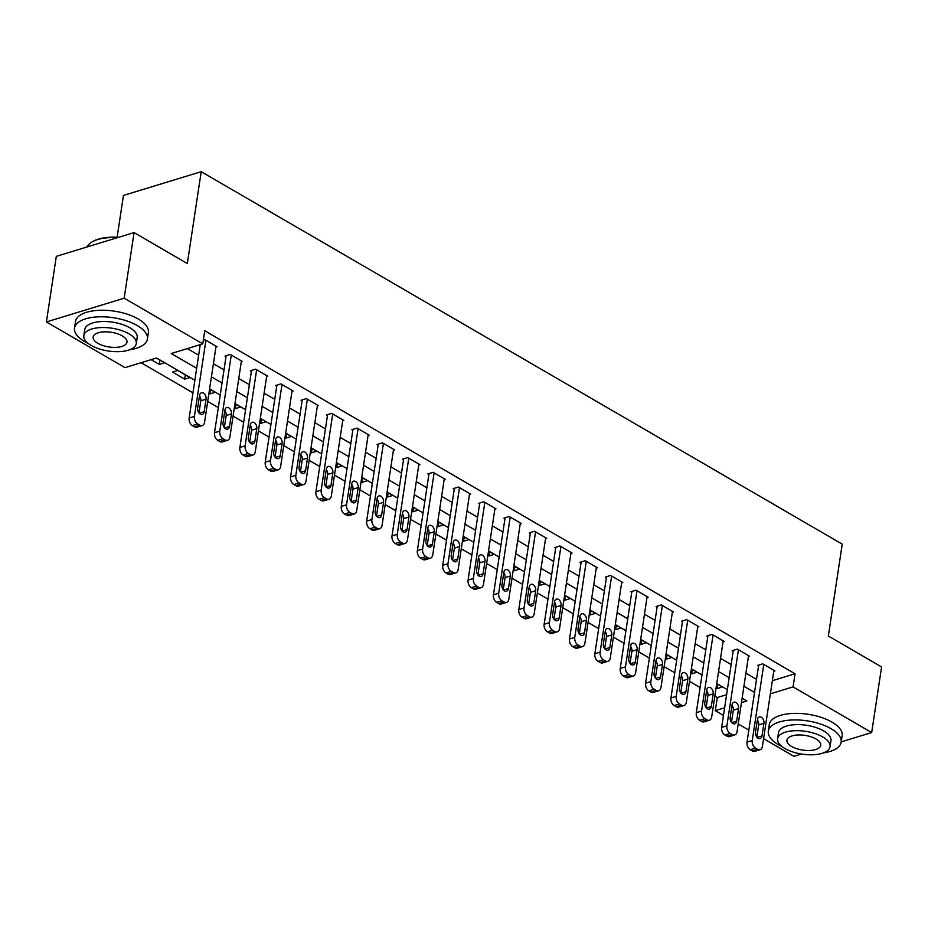 <?xml version="1.0" encoding="UTF-8"?>
<svg xmlns="http://www.w3.org/2000/svg" width="928" height="928" viewBox="0 0 928 928"><rect width="100%" height="100%" fill="white"/><g stroke="black" fill="none" stroke-linecap="round" stroke-linejoin="round"><path stroke-width="1.39" d="M117.137 237.232L123.459 195.437L201.214 171.68L842.241 544.156L828.356 636.005L881.6 666.954L871.682 732.563L841.209 741.866M801.409 754.035L793.927 756.32L763.582 738.688M757.144 734.953L755.543 734.013M748.826 730.116L738.224 723.956M731.786 720.221L730.185 719.281M723.469 715.384L715.314 710.639L724.617 707.797M714.85 696.093L717.298 697.52L715.314 710.639M141.102 362.72L192.966 392.846M199.392 396.581L200.216 397.056M207.71 401.418L218.324 407.578M224.75 411.313L225.574 411.8M233.067 416.15L243.67 422.31M250.108 426.056L250.931 426.532M258.425 430.882L269.027 437.053M275.465 440.788L276.289 441.264M283.782 445.614L294.385 451.785M300.823 455.52L301.646 455.996M309.14 460.358L319.742 466.517M326.18 470.252L327.004 470.728M334.498 475.09L345.1 481.249M351.538 484.984L352.362 485.472M359.855 489.822L370.458 495.981M376.896 499.716L377.719 500.204M385.213 504.554L395.815 510.713M402.253 514.46L403.077 514.936M410.57 519.286L421.173 525.457M427.611 529.192L428.434 529.668M435.928 534.018L446.53 540.189M452.957 543.924L453.792 544.4M461.274 548.761L471.888 554.921M478.314 558.656L479.138 559.132M486.632 563.493L497.246 569.653M503.672 573.388L504.496 573.875M511.989 578.225L522.603 584.385M529.03 588.132L529.853 588.607M537.347 592.957L547.961 599.128M554.387 602.864L555.211 603.339M562.704 607.689L573.318 613.86M579.745 617.596L580.568 618.071M588.062 622.433L598.676 628.592M605.102 632.328L605.926 632.803M613.42 637.165L624.034 643.324M630.46 647.06L631.284 647.547M638.777 651.897L649.391 658.056M655.818 661.792L656.641 662.279M664.135 666.629L674.737 672.788M681.175 676.535L681.999 677.011M689.492 681.361L700.095 687.532M706.533 691.267L707.356 691.743M194.857 380.271L156.53 357.999L125.002 367.639L46.4 321.958L124.155 298.201L202.756 343.87L171.239 353.51L196.678 368.288M124.155 298.201L134.073 232.592L56.318 256.348L46.4 321.958M717.298 697.52L726.601 694.678M716.08 687.961L717.135 688.576L722.39 686.975L716.729 683.681M690.722 673.229L691.778 673.844L697.032 672.243L691.372 668.949M665.364 658.497L666.42 659.112L671.675 657.5L666.014 654.217M640.007 643.765L641.074 644.38L646.317 642.768L640.656 639.473M614.649 629.022L615.716 629.636L620.971 628.036L615.299 624.741M589.292 614.29L590.359 614.904L595.614 613.304L589.941 610.009M563.934 599.558L565.001 600.172L570.256 598.572L564.584 595.277M538.576 584.826L539.644 585.44L544.898 583.84L539.226 580.545M513.219 570.094L514.286 570.708L519.541 569.096L513.868 565.813M487.861 555.35L488.928 555.976L494.183 554.364L488.511 551.07M462.515 540.618L463.571 541.233L468.826 539.632L463.153 536.338M437.158 525.886L438.213 526.501L443.468 524.9L437.796 521.606M411.8 511.154L412.856 511.769L418.11 510.168L412.438 506.874M386.442 496.422L387.498 497.037L392.753 495.424L387.092 492.142M361.085 481.69L362.14 482.305L367.395 480.692L361.734 477.398M335.727 466.946L336.783 467.573L342.038 465.96L336.377 462.666M310.37 452.214L311.425 452.829L316.68 451.228L311.019 447.934M285.012 437.482L286.068 438.097L291.322 436.496L285.662 433.202M259.654 422.75L260.71 423.365L265.965 421.764L260.304 418.47M234.297 408.018L235.352 408.633L240.607 407.021L234.946 403.738M208.939 393.275L210.006 393.901L215.25 392.289L209.589 388.994M189.904 377.557L177.724 370.481L172.469 372.093L184.649 379.158L189.904 377.557M151.09 359.67L159.291 364.426L164.546 362.825L156.345 358.057M772.351 680.7L795.052 673.763L204.752 330.751L202.756 343.87M187.34 348.592L198.662 355.169M213.405 363.73L224.019 369.901M238.763 378.473L249.377 384.633M264.12 393.205L274.734 399.365M289.478 407.937L300.092 414.097M314.836 422.669L325.45 428.84M340.193 437.401L350.807 443.572M365.551 452.145L376.153 458.304M390.908 466.877L401.511 473.036M416.266 481.609L426.868 487.768M441.624 496.341L452.226 502.5M466.981 511.073L477.584 517.244M492.339 525.805L502.941 531.976M517.696 540.548L528.299 546.708M543.054 555.28L553.656 561.44M568.412 570.012L579.014 576.172M593.758 584.744L604.372 590.916M619.115 599.476L629.729 605.648M644.473 614.22L655.087 620.38M669.83 628.952L680.444 635.112M695.188 643.684L705.802 649.844M720.546 658.416L731.16 664.576M745.903 673.148L756.517 679.319M773.778 671.269L774.926 670.921L762.758 663.845L757.503 665.457L758.524 666.037M748.42 656.537L749.569 656.189L737.4 649.113L732.146 650.714L733.166 651.305M723.063 641.805L724.211 641.445L712.043 634.381L706.788 635.982L707.809 636.573M697.705 627.073L698.865 626.713L686.685 619.649L681.43 621.25L682.451 621.841M672.348 612.341L673.508 611.981L661.328 604.905L656.073 606.518L657.094 607.109M646.99 597.597L648.15 597.249L635.97 590.173L630.727 591.786L631.736 592.366M621.632 582.865L622.792 582.517L610.612 575.441L605.369 577.042L606.378 577.634M596.275 568.133L597.435 567.785L585.266 560.709L580.012 562.31L581.021 562.902M570.917 553.401L572.077 553.042L559.909 545.977L554.654 547.578L555.663 548.17M545.56 538.669L546.72 538.31L534.551 531.234L529.296 532.846L530.306 533.438M520.202 523.926L521.362 523.578L509.194 516.502L503.939 518.114L504.948 518.706M494.844 509.194L496.004 508.846L483.836 501.77L478.581 503.382L479.59 503.962M469.487 494.462L470.647 494.114L458.478 487.038L453.224 488.638L454.233 489.23M444.129 479.73L445.289 479.37L433.121 472.306L427.866 473.906L428.875 474.498M418.772 464.998L419.932 464.638L407.763 457.574L402.508 459.174L403.518 459.766M393.426 450.266L394.574 449.906L382.406 442.83L377.151 444.442L378.172 445.034M368.068 435.522L369.216 435.174L357.048 428.098L351.793 429.71L352.814 430.29M342.71 420.79L343.859 420.442L331.69 413.366L326.436 414.967L327.456 415.558M317.353 406.058L318.501 405.71L306.333 398.634L301.078 400.235L302.099 400.826M291.995 391.326L293.144 390.966L280.975 383.902L275.72 385.503L276.741 386.094M266.638 376.594L267.798 376.234L255.618 369.17L250.363 370.771L251.384 371.362M241.28 361.85L242.44 361.502L230.26 354.426L225.005 356.039L226.026 356.63M215.922 347.118L217.082 346.77L204.902 339.694L203.325 340.182M134.073 232.592L187.328 263.529L201.214 171.68M795.052 673.763L793.069 686.882L871.682 732.563M770.368 693.819L793.069 686.882M211.422 376.861L222.036 383.02M236.779 391.593L247.393 397.752M262.137 406.325L272.751 412.484M287.494 421.057L298.108 427.228M312.852 435.789L323.466 441.96M338.21 450.532L348.812 456.692M363.567 465.264L374.17 471.424M388.925 479.996L399.527 486.156M414.282 494.728L424.885 500.888M439.64 509.46L450.242 515.632M464.998 524.192L475.6 530.364M490.355 538.936L500.958 545.096M515.713 553.668L526.315 559.828M541.07 568.4L551.673 574.56M566.416 583.132L577.03 589.303M591.774 597.864L602.388 604.035M617.132 612.608L627.746 618.767M642.489 627.34L653.103 633.499M667.847 642.072L678.461 648.231M693.204 656.804L703.818 662.963M718.562 671.536L729.176 677.707M743.92 686.268L754.534 692.439M741.437 702.658L746.843 701.011L742.11 698.262M727.355 689.69L716.752 683.53M701.997 674.958L691.395 668.798M676.64 660.226L666.037 654.054M651.282 645.494L640.68 639.322M625.924 630.75L615.322 624.59M600.578 616.018L589.964 609.858M575.221 601.286L564.607 595.126M549.863 586.554L539.249 580.394M524.506 571.822L513.892 565.651M499.148 557.09L488.534 550.919M473.79 542.346L463.176 536.187M448.433 527.614L437.819 521.455M423.075 512.882L412.461 506.723M397.718 498.15L387.115 491.979M372.36 483.418L361.758 477.247M347.002 468.675L336.4 462.515M321.645 453.943L311.042 447.783M296.287 439.211L285.685 433.051M270.93 424.479L260.327 418.319M245.572 409.747L234.97 403.576M220.214 395.015L209.612 388.844M717.785 684.296L717.135 688.576M159.929 360.145L159.291 364.426M185.287 374.877L184.649 379.158M210.644 389.609L210.006 393.901M236.002 404.353L235.352 408.633M261.36 419.085L260.71 423.365M286.717 433.817L286.068 438.097M312.075 448.549L311.425 452.829M337.432 463.281L336.783 467.573M362.79 478.024L362.14 482.305M388.148 492.756L387.498 497.037M413.505 507.488L412.856 511.769M438.863 522.22L438.213 526.501M464.22 536.952L463.571 541.233M489.578 551.684L488.928 555.976M514.936 566.428L514.286 570.708M540.293 581.16L539.644 585.44M565.651 595.892L565.001 600.172M590.997 610.624L590.359 614.904M616.354 625.356L615.716 629.636M641.712 640.1L641.074 644.38M667.07 654.832L666.42 659.112M692.427 669.564L691.778 673.844M773.917 670.329L762.41 746.437A5.893 3.932 73 0 1 760.067 749.72A5.893 3.932 73 0 1 757.561 749.325L755.531 748.142A5.893 3.932 73 0 1 752.26 740.544L763.779 664.436M758.663 665.098L747.005 742.145L752.26 740.544M762.004 735.927A4.721 3.144 -107 0 1 760.148 738.549A4.721 3.144 -107 0 1 756.714 736.913A4.721 3.144 -107 0 1 755.52 732.157L757.422 719.56A4.721 3.144 -107 0 1 759.29 716.938A4.721 3.144 -107 0 1 762.712 718.562A4.721 3.144 -107 0 1 763.918 723.33L762.004 735.927L757.132 737.424M757.352 720.024A4.721 3.144 -107 0 1 758.663 724.93L756.83 737.064M760.067 749.72L754.824 751.32A5.893 3.932 -107 0 1 752.306 750.926L750.276 749.754A5.893 3.932 -107 0 1 747.005 742.145M748.56 655.597L737.052 731.705A5.893 3.932 73 0 1 734.721 734.976A5.893 3.932 73 0 1 732.204 734.593L730.174 733.41A5.893 3.932 73 0 1 726.902 725.812L738.421 649.704M733.306 650.366L721.648 727.413L726.902 725.812M736.658 721.195A4.721 3.144 -107 0 1 734.79 723.817A4.721 3.144 -107 0 1 731.357 722.181A4.721 3.144 -107 0 1 730.162 717.425L732.064 704.828A4.721 3.144 -107 0 1 733.932 702.194A4.721 3.144 -107 0 1 737.354 703.83A4.721 3.144 -107 0 1 738.56 708.598L736.658 721.195L731.774 722.68M731.995 705.292A4.721 3.144 -107 0 1 733.306 710.198L731.473 722.332M734.721 734.976L729.466 736.588A5.893 3.932 -107 0 1 726.949 736.194L724.919 735.022A5.893 3.932 -107 0 1 721.648 727.413M723.202 640.865L711.695 716.961A5.893 3.932 73 0 1 709.363 720.244A5.893 3.932 73 0 1 706.846 719.861L704.816 718.678A5.893 3.932 73 0 1 701.545 711.068L713.064 634.972M707.948 635.634L696.302 712.681L701.545 711.068M711.3 706.463A4.721 3.144 -107 0 1 709.433 709.085A4.721 3.144 -107 0 1 705.999 707.449A4.721 3.144 -107 0 1 704.804 702.682L706.707 690.084A4.721 3.144 -107 0 1 708.574 687.462A4.721 3.144 -107 0 1 711.996 689.098A4.721 3.144 -107 0 1 713.203 693.866L711.3 706.463L706.417 707.948M706.637 690.56A4.721 3.144 -107 0 1 707.948 695.466L706.115 707.588M709.363 720.244L704.108 721.856A5.893 3.932 -107 0 1 701.591 721.462L699.561 720.279A5.893 3.932 -107 0 1 696.302 712.681M697.844 626.122L686.337 702.229A5.893 3.932 73 0 1 684.006 705.512A5.893 3.932 73 0 1 681.488 705.118L679.458 703.946A5.893 3.932 73 0 1 676.199 696.336L687.706 620.229M682.59 620.89L670.944 697.949L676.199 696.336M685.943 691.72A4.721 3.144 -107 0 1 684.075 694.353A4.721 3.144 -107 0 1 680.642 692.717A4.721 3.144 -107 0 1 679.447 687.95L681.349 675.352A4.721 3.144 -107 0 1 683.217 672.73A4.721 3.144 -107 0 1 686.639 674.366A4.721 3.144 -107 0 1 687.845 679.122L685.943 691.72L681.059 693.216M681.28 675.828A4.721 3.144 -107 0 1 682.59 680.734L680.758 692.856M684.006 705.512L678.751 707.113A5.893 3.932 -107 0 1 676.234 706.73L674.204 705.547A5.893 3.932 -107 0 1 670.944 697.949M672.487 611.39L660.98 687.497A5.893 3.932 73 0 1 658.648 690.78A5.893 3.932 73 0 1 656.131 690.386L654.101 689.214A5.893 3.932 73 0 1 650.841 681.604L662.348 605.497M657.233 606.158L645.586 683.205L650.841 681.604M660.585 676.988A4.721 3.144 -107 0 1 658.718 679.609A4.721 3.144 -107 0 1 655.296 677.974A4.721 3.144 -107 0 1 654.089 673.218L655.992 660.62A4.721 3.144 -107 0 1 657.859 657.998A4.721 3.144 -107 0 1 661.293 659.634A4.721 3.144 -107 0 1 662.488 664.39L660.585 676.988L655.702 678.484M655.922 661.096A4.721 3.144 -107 0 1 657.233 666.002L655.4 678.124M658.648 690.78L653.393 692.381A5.893 3.932 -107 0 1 650.876 691.998L648.846 690.815A5.893 3.932 -107 0 1 645.586 683.205M823.472 752.863A36.842 16.031 -171.4 0 0 841.162 742.203A36.842 16.031 -171.4 0 0 831.001 728.666A36.842 16.031 -171.4 0 0 792.176 719.977A36.842 16.031 -171.4 0 0 768.303 731.183A36.842 16.031 -171.4 0 0 778.464 744.72A36.842 16.031 -171.4 0 0 782.049 746.599M841.162 742.203L842.16 735.649A36.842 16.031 -171.4 0 0 831.987 722.112A36.842 16.031 -171.4 0 0 793.173 713.412A36.842 16.031 -171.4 0 0 769.289 724.629L768.303 731.183M777.583 738.758L778.499 732.726A26.529 11.542 8.6 0 1 795.69 724.652A26.529 11.542 8.6 0 1 823.646 730.916A26.529 11.542 8.6 0 1 830.966 740.66L830.05 746.692A26.529 11.542 -171.4 0 0 822.73 736.948A26.529 11.542 -171.4 0 0 794.774 730.696A26.529 11.542 -171.4 0 0 777.583 738.758A26.529 11.542 -171.4 0 0 784.902 748.513A26.529 11.542 -171.4 0 0 812.858 754.766A26.529 11.542 -171.4 0 0 830.05 746.692M816.002 739.001A17.098 7.436 -171.4 0 0 797.987 734.976A17.098 7.436 -171.4 0 0 786.909 740.173A17.098 7.436 -171.4 0 0 791.63 746.46A17.098 7.436 -171.4 0 0 809.645 750.485A17.098 7.436 -171.4 0 0 820.723 745.288A17.098 7.436 -171.4 0 0 816.002 739.001M129.7 349.74A36.842 16.031 -171.4 0 0 147.401 339.08A36.842 16.031 -171.4 0 0 137.24 325.542A36.842 16.031 -171.4 0 0 98.414 316.842A36.842 16.031 -171.4 0 0 74.53 328.06A36.842 16.031 -171.4 0 0 84.692 341.597A36.842 16.031 -171.4 0 0 88.288 343.476M147.401 339.08L148.387 332.514A36.842 16.031 -171.4 0 0 138.226 318.977A36.842 16.031 -171.4 0 0 99.4 310.288A36.842 16.031 -171.4 0 0 75.528 321.494L74.53 328.06M83.822 335.634L84.738 329.602A26.529 11.542 8.6 0 1 101.929 321.529A26.529 11.542 8.6 0 1 129.874 327.793A26.529 11.542 8.6 0 1 137.193 337.537L136.288 343.569A26.529 11.542 -171.4 0 0 128.969 333.825A26.529 11.542 -171.4 0 0 101.013 327.561A26.529 11.542 -171.4 0 0 83.822 335.634A26.529 11.542 -171.4 0 0 91.141 345.39A26.529 11.542 -171.4 0 0 119.097 351.642A26.529 11.542 -171.4 0 0 136.288 343.569M122.241 335.878A17.098 7.436 -171.4 0 0 104.226 331.841A17.098 7.436 -171.4 0 0 93.148 337.05A17.098 7.436 -171.4 0 0 97.869 343.325A17.098 7.436 -171.4 0 0 115.872 347.362A17.098 7.436 -171.4 0 0 126.962 342.165A17.098 7.436 -171.4 0 0 122.241 335.878M117.508 237.649A36.842 16.031 -171.4 0 0 92.208 241.837A36.842 16.031 -171.4 0 0 87.07 246.952M92.208 241.837L93.067 241.35A35.96 15.648 8.6 0 1 118.598 237.324M647.129 596.658L635.622 672.765A5.893 3.932 73 0 1 633.29 676.048A5.893 3.932 73 0 1 630.773 675.654L628.743 674.482A5.893 3.932 73 0 1 625.484 666.872L636.991 590.765M631.875 591.426L620.229 668.473L625.484 666.872M635.228 662.256A4.721 3.144 -107 0 1 633.36 664.877A4.721 3.144 -107 0 1 629.938 663.242A4.721 3.144 -107 0 1 628.732 658.486L630.634 645.888A4.721 3.144 -107 0 1 632.502 643.266A4.721 3.144 -107 0 1 635.935 644.902A4.721 3.144 -107 0 1 637.13 649.658L635.228 662.256L630.344 663.752M630.564 646.352A4.721 3.144 -107 0 1 631.875 651.259L630.042 663.392M633.29 676.048L628.036 677.649A5.893 3.932 -107 0 1 625.518 677.266L623.488 676.083A5.893 3.932 -107 0 1 620.229 668.473M621.772 581.926L610.264 658.033A5.893 3.932 73 0 1 607.933 661.316A5.893 3.932 73 0 1 605.416 660.922L603.386 659.738A5.893 3.932 73 0 1 600.126 652.14L611.633 576.033M606.518 576.694L594.871 653.741L600.126 652.14M609.87 647.524A4.721 3.144 -107 0 1 608.002 650.145A4.721 3.144 -107 0 1 604.58 648.51A4.721 3.144 -107 0 1 603.374 643.754L605.276 631.156A4.721 3.144 -107 0 1 607.144 628.523A4.721 3.144 -107 0 1 610.578 630.158A4.721 3.144 -107 0 1 611.772 634.926L609.87 647.524L604.986 649.008M605.207 631.62A4.721 3.144 -107 0 1 606.518 636.527L604.685 648.66M607.933 661.316L602.678 662.917A5.893 3.932 -107 0 1 600.161 662.522L598.131 661.351A5.893 3.932 -107 0 1 594.871 653.741M596.414 567.194L584.907 643.301A5.893 3.932 73 0 1 582.575 646.572A5.893 3.932 73 0 1 580.058 646.19L578.028 645.006A5.893 3.932 73 0 1 574.768 637.397L586.276 561.301M581.16 561.962L569.514 639.009L574.768 637.397M584.512 632.792A4.721 3.144 -107 0 1 582.645 635.413A4.721 3.144 -107 0 1 579.223 633.778A4.721 3.144 -107 0 1 578.016 629.01L579.93 616.424A4.721 3.144 -107 0 1 581.798 613.791A4.721 3.144 -107 0 1 585.22 615.426A4.721 3.144 -107 0 1 586.415 620.194L584.512 632.792L579.629 634.276M579.849 616.888A4.721 3.144 -107 0 1 581.16 621.795L579.327 633.928M582.575 646.572L577.32 648.185A5.893 3.932 -107 0 1 574.803 647.79L572.773 646.619A5.893 3.932 -107 0 1 569.514 639.009M571.056 552.462L559.549 628.558A5.893 3.932 73 0 1 557.218 631.84A5.893 3.932 73 0 1 554.7 631.458L552.67 630.274A5.893 3.932 73 0 1 549.411 622.665L560.918 546.557M555.802 547.23L544.156 624.277L549.411 622.665M559.155 618.048A4.721 3.144 -107 0 1 557.287 620.681A4.721 3.144 -107 0 1 553.865 619.046A4.721 3.144 -107 0 1 552.659 614.278L554.573 601.68A4.721 3.144 -107 0 1 556.44 599.059A4.721 3.144 -107 0 1 559.862 600.694A4.721 3.144 -107 0 1 561.057 605.462L559.155 618.048L554.271 619.544M554.492 602.156A4.721 3.144 -107 0 1 555.802 607.063L553.97 619.185M557.218 631.84L551.963 633.453A5.893 3.932 -107 0 1 549.446 633.058L547.416 631.875A5.893 3.932 -107 0 1 544.156 624.277M545.699 537.718L534.192 613.826A5.893 3.932 73 0 1 531.86 617.108A5.893 3.932 73 0 1 529.343 616.714L527.313 615.542A5.893 3.932 73 0 1 524.053 607.933L535.56 531.825M530.445 532.486L518.798 609.545L524.053 607.933M533.797 603.316A4.721 3.144 -107 0 1 531.93 605.949A4.721 3.144 -107 0 1 528.508 604.314A4.721 3.144 -107 0 1 527.301 599.546L529.215 586.948A4.721 3.144 -107 0 1 531.083 584.327A4.721 3.144 -107 0 1 534.505 585.962A4.721 3.144 -107 0 1 535.7 590.718L533.797 603.316L528.914 604.812M529.146 587.424A4.721 3.144 -107 0 1 530.445 592.331L528.612 604.453M531.86 617.108L526.605 618.709A5.893 3.932 -107 0 1 524.088 618.326L522.058 617.143A5.893 3.932 -107 0 1 518.798 609.545M520.353 522.986L508.834 599.094A5.893 3.932 73 0 1 506.502 602.376A5.893 3.932 73 0 1 503.985 601.982L501.955 600.81A5.893 3.932 73 0 1 498.696 593.201L510.203 517.093M505.099 517.754L493.441 594.802L498.696 593.201M508.44 588.584A4.721 3.144 -107 0 1 506.572 591.206A4.721 3.144 -107 0 1 503.15 589.57A4.721 3.144 -107 0 1 501.944 584.814L503.858 572.216A4.721 3.144 -107 0 1 505.725 569.595A4.721 3.144 -107 0 1 509.147 571.23A4.721 3.144 -107 0 1 510.342 575.986L508.44 588.584L503.556 590.08M503.788 572.68A4.721 3.144 -107 0 1 505.087 577.599L503.254 589.721M506.502 602.376L501.248 603.977A5.893 3.932 -107 0 1 498.73 603.594L496.7 602.411A5.893 3.932 -107 0 1 493.441 594.802M494.995 508.254L483.476 584.362A5.893 3.932 73 0 1 481.145 587.644A5.893 3.932 73 0 1 478.628 587.25L476.598 586.067A5.893 3.932 73 0 1 473.338 578.469L484.845 502.361M479.741 503.022L468.083 580.07L473.338 578.469M483.082 573.852A4.721 3.144 -107 0 1 481.214 576.474A4.721 3.144 -107 0 1 477.792 574.838A4.721 3.144 -107 0 1 476.598 570.082L478.5 557.484A4.721 3.144 -107 0 1 480.368 554.863A4.721 3.144 -107 0 1 483.79 556.498A4.721 3.144 -107 0 1 484.984 561.254L483.082 573.852L478.198 575.348M478.43 557.948A4.721 3.144 -107 0 1 479.73 562.855L477.897 574.989M481.145 587.644L475.89 589.245A5.893 3.932 -107 0 1 473.373 588.851L471.343 587.679A5.893 3.932 -107 0 1 468.083 580.07M469.638 493.522L458.119 569.63A5.893 3.932 73 0 1 455.787 572.901A5.893 3.932 73 0 1 453.27 572.518L451.24 571.335A5.893 3.932 73 0 1 447.98 563.737L459.488 487.629M454.384 488.29L442.726 565.338L447.98 563.737M457.724 559.12A4.721 3.144 -107 0 1 455.857 561.742A4.721 3.144 -107 0 1 452.435 560.106A4.721 3.144 -107 0 1 451.24 555.35L453.142 542.752A4.721 3.144 -107 0 1 455.01 540.119A4.721 3.144 -107 0 1 458.432 541.755A4.721 3.144 -107 0 1 459.627 546.522L457.724 559.12L452.841 560.605M453.073 543.216A4.721 3.144 -107 0 1 454.384 548.123L452.539 560.257M455.787 572.901L450.532 574.513A5.893 3.932 -107 0 1 448.015 574.119L445.985 572.947A5.893 3.932 -107 0 1 442.726 565.338M444.28 478.79L432.761 554.886A5.893 3.932 73 0 1 430.43 558.169A5.893 3.932 73 0 1 427.912 557.786L425.882 556.603A5.893 3.932 73 0 1 422.623 548.993L434.13 472.897M429.026 473.558L417.368 550.606L422.623 548.993M432.367 544.388A4.721 3.144 -107 0 1 430.499 547.01A4.721 3.144 -107 0 1 427.077 545.374A4.721 3.144 -107 0 1 425.882 540.606L427.785 528.009A4.721 3.144 -107 0 1 429.652 525.387A4.721 3.144 -107 0 1 433.074 527.023A4.721 3.144 -107 0 1 434.269 531.79L432.367 544.388L427.483 545.873M427.715 528.484A4.721 3.144 -107 0 1 429.026 533.391L427.182 545.513M430.43 558.169L425.175 559.781A5.893 3.932 -107 0 1 422.658 559.387L420.639 558.204A5.893 3.932 -107 0 1 417.368 550.606M418.922 464.046L407.415 540.154A5.893 3.932 73 0 1 405.072 543.437A5.893 3.932 73 0 1 402.555 543.054L400.525 541.871A5.893 3.932 73 0 1 397.265 534.261L408.772 458.154M403.668 458.826L392.01 535.874L397.265 534.261M407.009 529.644A4.721 3.144 -107 0 1 405.142 532.278A4.721 3.144 -107 0 1 401.72 530.642A4.721 3.144 -107 0 1 400.525 525.874L402.427 513.277A4.721 3.144 -107 0 1 404.295 510.655A4.721 3.144 -107 0 1 407.717 512.291A4.721 3.144 -107 0 1 408.923 517.047L407.009 529.644L402.126 531.141M402.358 513.752A4.721 3.144 -107 0 1 403.668 518.659L401.836 530.781M405.072 543.437L399.817 545.038A5.893 3.932 -107 0 1 397.3 544.655L395.282 543.472A5.893 3.932 -107 0 1 392.01 535.874M393.565 449.314L382.058 525.422A5.893 3.932 73 0 1 379.714 528.705A5.893 3.932 73 0 1 377.197 528.31L375.179 527.139A5.893 3.932 73 0 1 371.908 519.529L383.415 443.422M378.311 444.083L366.653 521.13L371.908 519.529M381.652 514.912A4.721 3.144 -107 0 1 379.784 517.534A4.721 3.144 -107 0 1 376.362 515.91A4.721 3.144 -107 0 1 375.167 511.142L377.07 498.545A4.721 3.144 -107 0 1 378.937 495.923A4.721 3.144 -107 0 1 382.359 497.559A4.721 3.144 -107 0 1 383.566 502.315L381.652 514.912L376.768 516.409M377 499.02A4.721 3.144 -107 0 1 378.311 503.927L376.478 516.049M379.714 528.705L374.46 530.306A5.893 3.932 -107 0 1 371.942 529.923L369.924 528.74A5.893 3.932 -107 0 1 366.653 521.13M368.207 434.582L356.7 510.69A5.893 3.932 73 0 1 354.357 513.973A5.893 3.932 73 0 1 351.84 513.578L349.821 512.407A5.893 3.932 73 0 1 346.55 504.797L358.057 428.69M352.953 429.351L341.295 506.398L346.55 504.797M356.294 500.18A4.721 3.144 -107 0 1 354.426 502.802A4.721 3.144 -107 0 1 351.004 501.166A4.721 3.144 -107 0 1 349.81 496.41L351.712 483.813A4.721 3.144 -107 0 1 353.58 481.191A4.721 3.144 -107 0 1 357.002 482.827A4.721 3.144 -107 0 1 358.208 487.583L356.294 500.18L351.41 501.677M351.642 484.277A4.721 3.144 -107 0 1 352.953 489.184L351.12 501.317M354.357 513.973L349.114 515.574A5.893 3.932 -107 0 1 346.596 515.191L344.566 514.008A5.893 3.932 -107 0 1 341.295 506.398M342.85 419.85L331.342 495.958A5.893 3.932 73 0 1 328.999 499.241A5.893 3.932 73 0 1 326.494 498.846L324.464 497.663A5.893 3.932 73 0 1 321.192 490.065L332.711 413.958M327.596 414.619L315.938 491.666L321.192 490.065M330.936 485.448A4.721 3.144 -107 0 1 329.08 488.07A4.721 3.144 -107 0 1 325.647 486.434A4.721 3.144 -107 0 1 324.452 481.678L326.354 469.081A4.721 3.144 -107 0 1 328.222 466.448A4.721 3.144 -107 0 1 331.644 468.083A4.721 3.144 -107 0 1 332.85 472.851L330.936 485.448L326.064 486.933M326.285 469.545A4.721 3.144 -107 0 1 327.596 474.452L325.763 486.585M328.999 499.241L323.756 500.842A5.893 3.932 -107 0 1 321.239 500.447L319.209 499.276A5.893 3.932 -107 0 1 315.938 491.666M317.492 405.118L305.985 481.226A5.893 3.932 73 0 1 303.653 484.497A5.893 3.932 73 0 1 301.136 484.114L299.106 482.931A5.893 3.932 73 0 1 295.835 475.322L307.354 399.226M302.238 399.887L290.58 476.934L295.835 475.322M305.59 470.716A4.721 3.144 -107 0 1 303.723 473.338A4.721 3.144 -107 0 1 300.289 471.702A4.721 3.144 -107 0 1 299.094 466.935L300.997 454.349A4.721 3.144 -107 0 1 302.864 451.716A4.721 3.144 -107 0 1 306.286 453.351A4.721 3.144 -107 0 1 307.493 458.119L305.59 470.716L300.707 472.201M300.927 454.813A4.721 3.144 -107 0 1 302.238 459.72L300.405 471.853M303.653 484.497L298.398 486.11A5.893 3.932 -107 0 1 295.881 485.715L293.851 484.544A5.893 3.932 -107 0 1 290.58 476.934M292.134 390.386L280.627 466.482A5.893 3.932 73 0 1 278.296 469.765A5.893 3.932 73 0 1 275.778 469.382L273.748 468.199A5.893 3.932 73 0 1 270.477 460.59L281.996 384.482M276.88 385.155L265.234 462.202L270.477 460.59M280.233 455.973A4.721 3.144 -107 0 1 278.365 458.606A4.721 3.144 -107 0 1 274.932 456.97A4.721 3.144 -107 0 1 273.737 452.203L275.639 439.605A4.721 3.144 -107 0 1 277.507 436.984A4.721 3.144 -107 0 1 280.929 438.619A4.721 3.144 -107 0 1 282.135 443.387L280.233 455.973L275.349 457.469M275.57 440.081A4.721 3.144 -107 0 1 276.88 444.988L275.048 457.11M278.296 469.765L273.041 471.378A5.893 3.932 -107 0 1 270.524 470.983L268.494 469.8A5.893 3.932 -107 0 1 265.234 462.202M266.777 375.643L255.27 451.75A5.893 3.932 73 0 1 252.938 455.033A5.893 3.932 73 0 1 250.421 454.639L248.391 453.467A5.893 3.932 73 0 1 245.12 445.858L256.638 369.75M251.523 370.411L239.876 447.47L245.12 445.858M254.875 441.241A4.721 3.144 -107 0 1 253.008 443.874A4.721 3.144 -107 0 1 249.574 442.238A4.721 3.144 -107 0 1 248.379 437.471L250.282 424.873A4.721 3.144 -107 0 1 252.149 422.252A4.721 3.144 -107 0 1 255.571 423.887A4.721 3.144 -107 0 1 256.778 428.643L254.875 441.241L249.992 442.737M250.212 425.349A4.721 3.144 -107 0 1 251.523 430.256L249.69 442.378M252.938 455.033L247.683 456.634A5.893 3.932 -107 0 1 245.166 456.251L243.136 455.068A5.893 3.932 -107 0 1 239.876 447.47M241.419 360.911L229.912 437.018A5.893 3.932 73 0 1 227.58 440.301A5.893 3.932 73 0 1 225.063 439.907L223.033 438.735A5.893 3.932 73 0 1 219.774 431.126L231.281 355.018M226.165 355.679L214.519 432.726L219.774 431.126M229.518 426.509A4.721 3.144 -107 0 1 227.65 429.13A4.721 3.144 -107 0 1 224.228 427.495A4.721 3.144 -107 0 1 223.022 422.739L224.924 410.141A4.721 3.144 -107 0 1 226.792 407.52A4.721 3.144 -107 0 1 230.225 409.155A4.721 3.144 -107 0 1 231.42 413.911L229.518 426.509L224.634 428.005M224.854 410.617A4.721 3.144 -107 0 1 226.165 415.524L224.332 427.646M227.58 440.301L222.326 441.902A5.893 3.932 -107 0 1 219.808 441.519L217.778 440.336A5.893 3.932 -107 0 1 214.519 432.726M216.062 346.179L204.554 422.286A5.893 3.932 73 0 1 202.223 425.569A5.893 3.932 73 0 1 199.706 425.175L197.676 423.992A5.893 3.932 73 0 1 194.416 416.394L205.923 340.286M200.251 344.636L189.161 417.994L194.416 416.394M204.16 411.777A4.721 3.144 -107 0 1 202.292 414.398A4.721 3.144 -107 0 1 198.87 412.763A4.721 3.144 -107 0 1 197.664 408.007L199.566 395.409A4.721 3.144 -107 0 1 201.434 392.788A4.721 3.144 -107 0 1 204.868 394.423A4.721 3.144 -107 0 1 206.062 399.179L204.16 411.777L199.276 413.273M199.497 395.873A4.721 3.144 -107 0 1 200.808 400.78L198.975 412.914M202.223 425.569L196.968 427.17A5.893 3.932 -107 0 1 194.451 426.776L192.421 425.604A5.893 3.932 -107 0 1 189.161 417.994M752.306 750.926L757.561 749.325M750.276 749.754L755.531 748.142M763.918 723.33L758.663 724.93M726.949 736.194L732.204 734.593M724.919 735.022L730.174 733.41M738.56 708.598L733.306 710.198M701.591 721.462L706.846 719.861M699.561 720.279L704.816 718.678M713.203 693.866L707.948 695.466M676.234 706.73L681.488 705.118M674.204 705.547L679.458 703.946M687.845 679.122L682.59 680.734M650.876 691.998L656.131 690.386M648.846 690.815L654.101 689.214M662.488 664.39L657.233 666.002M625.518 677.266L630.773 675.654M623.488 676.083L628.743 674.482M637.13 649.658L631.875 651.259M600.161 662.522L605.416 660.922M598.131 661.351L603.386 659.738M611.772 634.926L606.518 636.527M574.803 647.79L580.058 646.19M572.773 646.619L578.028 645.006M586.415 620.194L581.16 621.795M549.446 633.058L554.7 631.458M547.416 631.875L552.67 630.274M561.057 605.462L555.802 607.063M524.088 618.326L529.343 616.714M522.058 617.143L527.313 615.542M535.7 590.718L530.445 592.331M498.73 603.594L503.985 601.982M496.7 602.411L501.955 600.81M510.342 575.986L505.087 577.599M473.373 588.851L478.628 587.25M471.343 587.679L476.598 586.067M484.984 561.254L479.73 562.855M448.015 574.119L453.27 572.518M445.985 572.947L451.24 571.335M459.627 546.522L454.384 548.123M422.658 559.387L427.912 557.786M420.639 558.204L425.882 556.603M434.269 531.79L429.026 533.391M397.3 544.655L402.555 543.054M395.282 543.472L400.525 541.871M408.923 517.047L403.668 518.659M371.942 529.923L377.197 528.31M369.924 528.74L375.179 527.139M383.566 502.315L378.311 503.927M346.596 515.191L351.84 513.578M344.566 514.008L349.821 512.407M358.208 487.583L352.953 489.184M321.239 500.447L326.494 498.846M319.209 499.276L324.464 497.663M332.85 472.851L327.596 474.452M295.881 485.715L301.136 484.114M293.851 484.544L299.106 482.931M307.493 458.119L302.238 459.72M270.524 470.983L275.778 469.382M268.494 469.8L273.748 468.199M282.135 443.387L276.88 444.988M245.166 456.251L250.421 454.639M243.136 455.068L248.391 453.467M256.778 428.643L251.523 430.256M219.808 441.519L225.063 439.907M217.778 440.336L223.033 438.735M231.42 413.911L226.165 415.524M194.451 426.776L199.706 425.175M192.421 425.604L197.676 423.992M206.062 399.179L200.808 400.78"/></g></svg>
